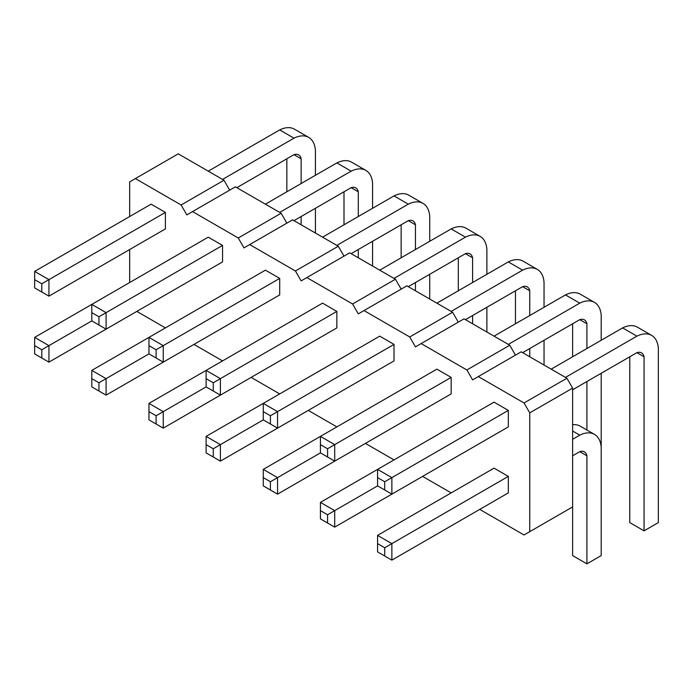 <?xml version="1.0" encoding="UTF-8"?>
<svg xmlns="http://www.w3.org/2000/svg" width="693" height="693" viewBox="0 0 693 693"><rect width="100%" height="100%" fill="white"/><g stroke="black" fill="none" stroke-linecap="round" stroke-linejoin="round"><path stroke-width="1.04" d="M129.669 216.537L129.669 181.887L135.386 178.586L181.107 204.989L186.824 214.891L235.403 186.841L281.133 213.236L286.841 223.137M192.541 211.59L238.262 237.985L243.979 247.886L249.697 244.586L295.417 270.98L301.134 280.882L306.852 277.581L352.572 303.984L358.29 313.877L364.007 310.577L409.728 336.98L415.445 346.881L421.162 343.581L466.883 369.975L472.6 379.877L478.309 376.576L524.038 402.971L529.755 412.872L529.755 531.67L524.038 534.97L479.738 509.398M129.669 282.536L129.669 249.532M165.393 327.902L136.816 311.408M222.548 360.906L193.971 344.404M279.695 393.901L251.126 377.399M336.85 426.897L308.281 410.403M394.005 459.901L365.436 443.399M451.16 492.896L422.583 476.394M222.548 327.91L106.09 395.14L91.805 386.893L91.805 378.638L98.952 382.761L98.952 391.017M279.703 360.906L163.245 428.135L148.96 419.889L148.96 411.642L156.107 415.765L156.107 424.012M336.859 393.901L220.4 461.14L206.116 452.884L206.116 444.637L213.262 448.761L213.262 457.008M165.393 294.906L48.934 362.144L34.65 353.889L34.65 345.642L41.797 349.766L41.797 358.012M165.393 228.915L165.393 212.413L151.1 204.166L34.65 271.396L34.65 287.898L48.934 296.145L165.393 228.915M394.014 344.404L277.555 411.633L277.555 428.135L394.014 360.906L394.014 344.404L379.721 336.157L206.116 436.391L206.116 444.637M336.859 311.408L220.4 378.638L220.4 395.14L336.859 327.902L336.859 311.408L322.566 303.153L148.96 403.387L148.96 411.642M222.548 245.409L106.09 312.647L106.09 329.14L222.548 261.911L222.548 245.409L208.255 237.162L34.65 337.396L34.65 345.642M279.703 278.404L163.245 345.642L163.245 362.144L279.703 294.906L279.703 278.404L265.41 270.157L91.805 370.391L91.805 378.638M394.014 426.897L277.555 494.135L263.271 485.88L263.271 477.633L270.409 481.756L270.409 490.012M508.315 492.896L508.315 476.394L494.031 468.147L377.581 535.377L377.581 551.879L391.866 560.126L508.315 492.896M451.16 459.901L334.71 527.13L320.426 518.884L320.426 510.628L327.564 514.76L327.564 523.007M451.16 377.399L334.71 444.637L334.71 461.131L451.16 393.901L451.16 377.399L436.876 369.152L263.271 469.386L263.271 477.633M508.315 410.403L391.866 477.633L391.866 494.135L508.315 426.897L508.315 410.403L494.031 402.148L320.426 502.382L320.426 510.628M181.107 204.989L223.978 180.241L229.686 190.142M238.262 237.985L281.133 213.236M135.386 178.586L178.248 153.837L223.978 180.241M249.697 244.586L292.559 219.837L338.288 246.232L343.997 256.133M306.852 277.581L349.714 252.832L395.434 279.236L401.152 289.128M364.007 310.577L406.869 285.837L452.59 312.231L458.307 322.132M421.162 343.581L464.024 318.832L509.745 345.227L515.462 355.128M478.309 376.576L521.179 351.827L566.9 378.231L572.617 388.123L572.617 555.595L586.91 563.842L601.195 555.595L601.195 447.522A32.64 18.85 120 0 0 594.49 434.39A32.64 18.85 120 0 0 579.764 435.152L572.617 439.275M529.755 531.67L572.617 506.921M529.755 412.872L572.617 388.123M524.038 402.971L566.9 378.231M466.883 369.975L509.745 345.227M409.728 336.98L452.59 312.231M352.572 303.984L395.434 279.236M295.417 270.98L338.288 246.232M148.96 345.642L148.96 337.396L163.245 345.642L156.107 349.766L148.96 345.642L148.96 353.889L106.09 378.638L106.09 395.14M98.952 382.761L106.09 378.638L91.805 370.391M206.116 378.638L206.116 370.391L220.4 378.638L213.262 382.761L206.116 378.638L206.116 386.893L163.245 411.642L163.245 428.135M156.107 415.765L163.245 411.642L148.96 403.387M263.271 411.633L263.271 403.387L277.555 411.633L270.409 415.765L263.271 411.633L263.271 419.889L220.4 444.637L220.4 461.14M213.262 448.761L220.4 444.637L206.116 436.391M106.09 329.14L91.805 320.894L48.934 345.642L48.934 362.144M41.797 349.766L48.934 345.642L34.65 337.396M165.393 212.413L48.934 279.643L48.934 296.145M41.797 292.022L41.797 283.766L48.934 279.643L34.65 271.396M98.952 325.017L98.952 316.77L106.09 312.647L91.805 304.392L91.805 320.894M334.71 461.131L320.426 452.884L277.555 477.633L277.555 494.135M270.409 481.756L277.555 477.633L263.271 469.386M508.315 476.394L391.866 543.633L391.866 560.126M384.719 556.003L384.719 547.756L391.866 543.633L377.581 535.377M391.866 494.135L377.581 485.88L334.71 510.628L320.426 502.382M327.564 514.76L334.71 510.628L334.71 527.13M327.564 457.008L327.564 448.761L334.71 444.637L320.426 436.382L320.426 452.884M384.719 490.012L384.719 481.756L391.866 477.633L377.581 469.386L377.581 485.88M236.833 187.664L293.988 154.669A13.089 7.562 -60 0 1 298.622 154.894A13.089 7.562 -60 0 1 301.134 158.792L301.134 183.541M301.134 216.537L301.134 224.783M315.419 233.039L315.419 208.29M315.419 175.286L315.419 150.546A32.64 18.85 120 0 0 308.714 137.405A32.64 18.85 120 0 0 293.988 138.167L222.548 179.418M286.841 158.792L286.841 191.788M308.714 137.405L294.43 129.158A32.64 18.85 120 0 0 279.703 129.92L208.255 171.162M293.988 138.167L279.703 129.92M465.453 319.655L522.609 286.659A13.089 7.562 -60 0 1 527.243 286.885A13.089 7.562 -60 0 1 529.755 290.783L529.755 315.532M529.755 348.527L529.755 356.774M544.04 365.029L544.04 340.28M544.04 307.285L544.04 282.536A32.64 18.85 120 0 0 537.335 269.395A32.64 18.85 120 0 0 522.609 270.157L451.16 311.408M515.462 290.783L515.462 323.778M537.335 269.395L523.05 261.148A32.64 18.85 120 0 0 508.315 261.911L436.876 303.153M522.609 270.157L508.315 261.911M486.884 274.281L486.884 249.532A32.64 18.85 120 0 0 480.18 236.4A32.64 18.85 120 0 0 465.453 237.162L394.014 278.404M465.453 237.162L451.16 228.915L379.721 270.157M408.298 286.659L465.453 253.664A13.089 7.562 -60 0 1 470.088 253.889A13.089 7.562 -60 0 1 472.6 257.787L472.6 282.536M472.6 315.532L472.6 323.778M486.884 332.034L486.884 307.285M458.307 257.787L458.307 290.783M480.18 236.4L465.895 228.153A32.64 18.85 120 0 0 451.16 228.915M293.988 220.66L351.143 187.664A13.089 7.562 -60 0 1 355.778 187.89A13.089 7.562 -60 0 1 358.29 191.788L358.29 216.537M343.997 191.788L343.997 224.783M372.574 208.29L372.574 183.541A32.64 18.85 120 0 0 365.869 170.4L351.585 162.153A32.64 18.85 120 0 0 336.859 162.916L265.41 204.166M365.869 170.4A32.64 18.85 120 0 0 351.143 171.162L279.703 212.413M351.143 171.162L336.859 162.916M358.29 249.532L358.29 257.787M372.574 266.034L372.574 241.285M351.143 253.664L408.298 220.66A13.089 7.562 -60 0 1 412.933 220.885A13.089 7.562 -60 0 1 415.445 224.783L415.445 249.532M415.445 282.536L415.445 290.783M429.729 299.029L429.729 274.281M429.729 241.285L429.729 216.537A32.64 18.85 120 0 0 423.025 203.404A32.64 18.85 120 0 0 408.298 204.166L336.859 245.409M401.152 224.783L401.152 257.787M423.025 203.404L408.74 195.149A32.64 18.85 120 0 0 394.014 195.911L322.566 237.162M408.298 204.166L394.014 195.911M572.617 455.777L579.764 451.645A13.089 7.562 -60 0 1 584.398 451.871A13.089 7.562 -60 0 1 586.91 455.777L586.91 563.842M594.49 434.39L580.206 426.143A32.64 18.85 120 0 0 572.617 424.696M579.764 435.152L572.617 431.029M522.609 352.65L579.764 319.655A13.089 7.562 -60 0 1 584.398 319.88A13.089 7.562 -60 0 1 586.91 323.778L586.91 348.527M572.617 323.778L572.617 356.782M601.195 340.28L601.195 315.532A32.64 18.85 120 0 0 594.49 302.399L580.206 294.144A32.64 18.85 120 0 0 565.471 294.906L494.031 336.157M594.49 302.399A32.64 18.85 120 0 0 579.764 303.153L508.315 344.404M579.764 303.153L565.471 294.906M586.91 381.531L586.91 430.006M601.195 447.522L601.195 373.276M572.617 389.778L636.919 352.65A13.089 7.562 -60 0 1 641.553 352.876A13.089 7.562 -60 0 1 644.066 356.782L644.066 530.847L658.35 522.6L658.35 348.527A32.64 18.85 120 0 0 651.645 335.395A32.64 18.85 120 0 0 636.919 336.157L565.471 377.399M636.919 336.157L622.626 327.902L551.186 369.152M629.772 356.782L629.772 522.6L644.066 530.847M651.645 335.395L637.352 327.148A32.64 18.85 120 0 0 622.626 327.902M41.797 283.766L34.65 279.643M277.555 428.135L263.271 419.889M270.409 415.765L270.409 424.012M220.4 395.14L206.116 386.893M213.262 382.761L213.262 391.017M98.952 316.77L91.805 312.647M163.245 362.144L148.96 353.889M156.107 349.766L156.107 358.012M384.719 547.756L377.581 543.633M327.564 448.761L320.426 444.637M384.719 481.756L377.581 477.633M301.134 158.792L293.988 154.669M529.755 290.783L522.609 286.659M472.6 257.787L465.453 253.664M358.29 191.788L351.143 187.664M415.445 224.783L408.298 220.66M586.91 455.777L579.764 451.645M586.91 323.778L579.764 319.655M644.066 356.782L636.919 352.65"/></g></svg>

